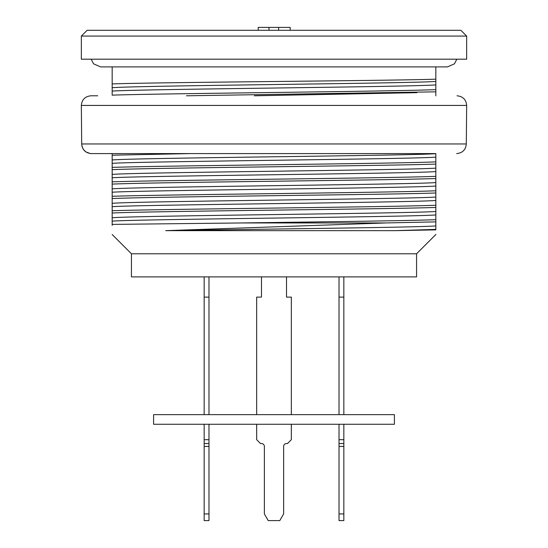 <?xml version="1.0" encoding="UTF-8"?>
<svg xmlns="http://www.w3.org/2000/svg" width="548" height="548" viewBox="0 0 548 548"><rect width="100%" height="100%" fill="white"/><g stroke="black" fill="none" stroke-linecap="round" stroke-linejoin="round"><path stroke-width="0.82" d="M258.204 30.291L258.204 27.4L290.18 27.4L290.18 30.291M278.624 27.4L278.624 30.291M268.993 27.4L268.993 30.291M190.218 153.591L112.169 155.2L112.169 153.591L91.345 153.591C85.488 153.029 82.269 149.816 81.693 143.96L82.132 146.837L83.604 149.72L85.947 151.947L90.235 153.529M112.169 225.406L112.169 159.954C139.302 157.783 408.692 155.748 435.831 153.68L435.831 229.879L395.293 230.653L435.831 229.386M435.831 66.897L435.831 95.886M112.169 155.2L112.169 159.954M112.169 66.897L112.169 95.147C159.557 93.455 388.422 91.557 435.831 89.639M435.831 219.686C407.452 220.803 322.388 221.789 242.106 222.947L385.806 222.947L435.831 221.878M435.831 205.233C388.676 207.151 159.043 209.062 112.169 210.74M112.169 212.994C159.578 210.987 388.443 209.213 435.831 207.432M435.831 190.786C388.422 192.704 159.557 194.602 112.169 196.294M112.169 198.547C159.578 196.533 388.443 194.766 435.831 192.978M435.831 176.34C388.422 178.258 159.557 180.148 112.169 181.84M112.169 184.101C159.578 182.087 388.443 180.319 435.831 178.532M435.831 161.886C388.422 163.804 159.557 165.702 112.169 167.393M112.169 169.647C159.578 167.633 388.443 165.866 435.831 164.085M186.484 95.79L435.831 91.838M416.569 253.772L416.569 276.891L131.431 276.891L131.431 253.772L416.569 253.772L435.92 234.414M435.831 225.927C415.288 227.516 253.573 229.16 165.722 230.653L395.293 230.653M165.722 230.653L385.806 222.947M242.106 222.947L112.169 224.399M112.169 83.926C156.988 82.234 396.307 80.707 435.831 79.165M435.831 81.433C408.603 83.502 139.398 85.536 112.169 87.707M112.169 91.091C139.391 89.105 408.616 86.988 435.831 84.899M435.831 211.48C408.623 213.542 139.377 215.576 112.169 217.748M112.169 221.132C139.199 219.152 408.794 217.029 435.831 214.939M112.169 163.338C139.404 161.352 408.603 159.235 435.831 157.146M435.831 168.133C408.678 170.195 139.329 172.23 112.169 174.401M112.169 177.785C139.295 175.798 408.705 173.682 435.831 171.593M435.831 182.58C408.603 184.642 139.391 186.683 112.169 188.855M112.169 192.232C139.336 190.252 408.664 188.128 435.831 186.039M112.169 206.685C139.391 204.699 408.609 202.582 435.831 200.493M435.831 197.027C408.781 199.095 139.213 201.13 112.169 203.301M254.395 95.79L416.884 92.674M274 30.291L460.875 30.291L466.656 36.072L81.344 36.072L87.125 30.291L274 30.291M81.344 36.072L81.344 59.191L466.656 59.191L466.656 36.072M91.345 153.591L435.831 153.591M81.344 105.428L466.656 105.428L466.307 143.96L81.693 143.96L81.344 105.428C81.912 99.572 85.125 96.366 90.975 95.79L97.722 95.79M456.655 153.591C462.512 153.022 465.732 149.81 466.307 143.96C465.732 149.81 462.512 153.022 456.655 153.591M153.591 414.637L394.409 414.637L394.409 424.268L153.591 424.268L153.591 414.637M208.98 513.928L204.164 513.928L204.164 520.6L208.98 520.6L208.98 424.268M204.164 513.928L204.164 443.538L208.98 443.538M204.164 443.538L204.164 439.681L208.98 439.681M204.164 439.681L204.164 424.268M204.164 414.637L204.164 297.119L208.98 297.119L208.98 276.891M208.98 414.637L208.98 297.119M291.337 414.637L291.337 297.119L286.522 297.119L286.522 276.891M261.478 276.891L261.478 297.119L256.663 297.119L256.663 414.637M256.663 424.268L256.663 439.681L260.512 443.538L261.478 443.538A2.891 2.891 0 0 1 264.369 446.428L264.369 513.928L268.219 520.6L279.781 520.6L283.631 513.928L283.631 446.428A2.891 2.891 0 0 1 286.522 443.538L287.488 443.538L291.337 439.681L291.337 424.268M343.836 276.891L343.836 297.119L339.02 297.119L339.02 414.637M343.836 297.119L343.836 414.637M339.02 424.268L339.02 520.6L343.836 520.6L343.836 513.928L339.02 513.928M343.836 424.268L343.836 439.681L339.02 439.681M343.836 439.681L343.836 443.538L339.02 443.538M343.836 443.538L343.836 513.928M204.164 297.119L204.164 276.891M339.02 276.891L339.02 297.119M204.164 446.428L208.98 446.428M343.836 446.428L339.02 446.428M131.431 253.772L112.169 234.503M91.174 59.191L93.578 63.842L100.606 66.897L447.394 66.897L454.422 63.842L456.827 59.191M466.656 105.428C466.088 99.578 462.875 96.366 457.025 95.79"/></g></svg>
